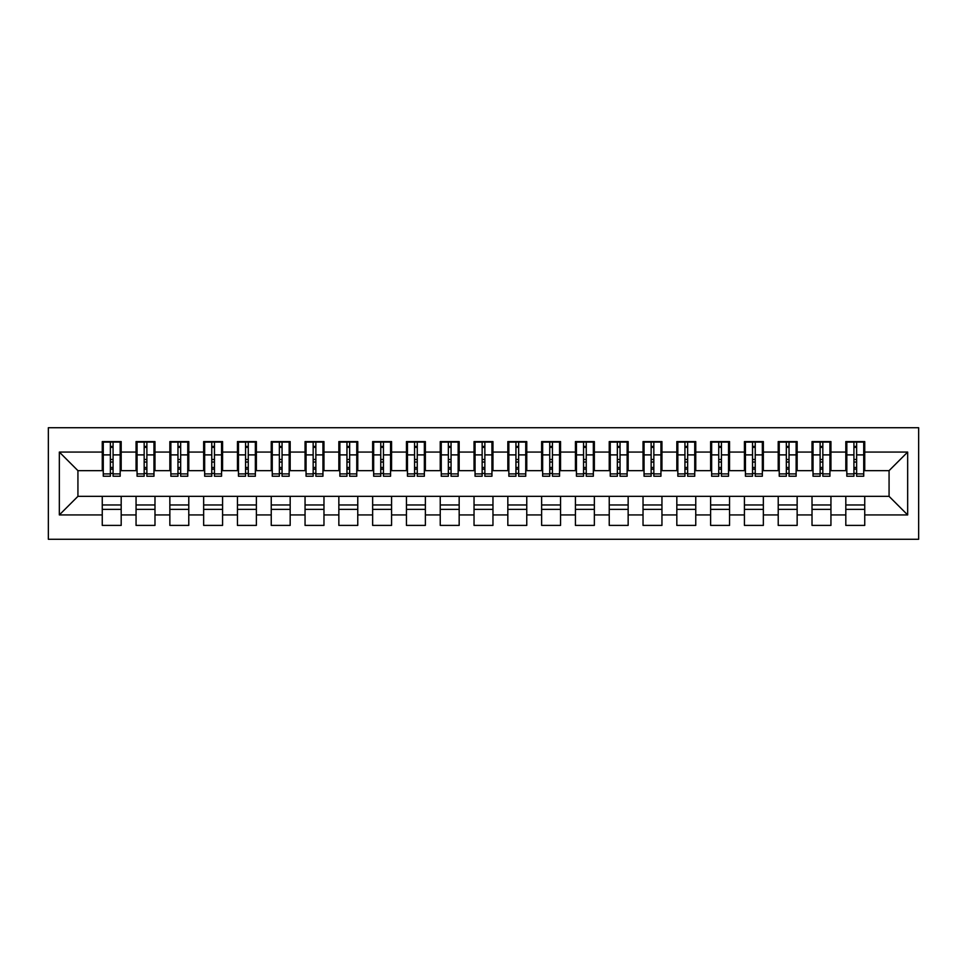<?xml version="1.0" encoding="UTF-8"?>
<svg xmlns="http://www.w3.org/2000/svg" width="967" height="967" viewBox="0 0 967 967"><rect width="100%" height="100%" fill="white"/><g stroke="black" fill="none" stroke-linecap="round" stroke-linejoin="round"><path stroke-width="1.45" d="M48.35 539.272L918.65 539.272L918.65 427.728L48.35 427.728L48.35 539.272M853.921 462.033L856.629 462.033L853.921 462.033M864.74 504.967L845.811 504.967M845.811 509.355L864.74 509.355M820.125 462.033L822.832 462.033L820.125 462.033M830.943 504.967L812.014 504.967M812.014 509.355L830.943 509.355M786.328 462.033L789.036 462.033L786.328 462.033M797.146 504.967L778.217 504.967M778.217 509.355L797.146 509.355M752.531 462.033L755.239 462.033L752.531 462.033M763.35 504.967L744.421 504.967M744.421 509.355L763.35 509.355M718.735 462.033L721.442 462.033L718.735 462.033M729.553 504.967L710.624 504.967M710.624 509.355L729.553 509.355M684.938 462.033L687.646 462.033L684.938 462.033M695.757 504.967L676.827 504.967M676.827 509.355L695.757 509.355M651.142 462.033L653.837 462.033L651.142 462.033M661.948 504.967L643.031 504.967M643.031 509.355L661.948 509.355M617.345 462.033L620.04 462.033L617.345 462.033M628.151 504.967L609.234 504.967M609.234 509.355L628.151 509.355M583.548 462.033L586.244 462.033L583.548 462.033M594.354 504.967L575.425 504.967M575.425 509.355L594.354 509.355M549.74 462.033L552.447 462.033L549.74 462.033M560.558 504.967L541.629 504.967M541.629 509.355L560.558 509.355M515.943 462.033L518.65 462.033L515.943 462.033M526.761 504.967L507.832 504.967M507.832 509.355L526.761 509.355M482.146 462.033L484.854 462.033L482.146 462.033M492.965 504.967L474.035 504.967M474.035 509.355L492.965 509.355M448.35 462.033L451.057 462.033L448.35 462.033M459.168 504.967L440.239 504.967M440.239 509.355L459.168 509.355M414.553 462.033L417.26 462.033L414.553 462.033M425.371 504.967L406.442 504.967M406.442 509.355L425.371 509.355M380.756 462.033L383.452 462.033L380.756 462.033M391.575 504.967L372.646 504.967M372.646 509.355L391.575 509.355M346.96 462.033L349.655 462.033L346.96 462.033M357.766 504.967L338.849 504.967M338.849 509.355L357.766 509.355M313.163 462.033L315.858 462.033L313.163 462.033M323.969 504.967L305.052 504.967M305.052 509.355L323.969 509.355M279.354 462.033L282.062 462.033L279.354 462.033M290.173 504.967L271.243 504.967M271.243 509.355L290.173 509.355M245.558 462.033L248.265 462.033L245.558 462.033M256.376 504.967L237.447 504.967M237.447 509.355L256.376 509.355M211.761 462.033L214.469 462.033L211.761 462.033M222.579 504.967L203.65 504.967M203.65 509.355L222.579 509.355M177.964 462.033L180.672 462.033L177.964 462.033M188.783 504.967L169.854 504.967M169.854 509.355L188.783 509.355M144.168 462.033L146.875 462.033L144.168 462.033M154.986 504.967L136.057 504.967M136.057 509.355L154.986 509.355M103.276 470.651L77.928 470.651L59.338 452.072L59.338 514.928L102.26 514.928L102.26 525.407L121.189 525.407L121.189 514.928L136.057 514.928L136.057 525.407L154.986 525.407L154.986 514.928L169.854 514.928L169.854 525.407L188.783 525.407L188.783 514.928L203.65 514.928L203.65 525.407L222.579 525.407L222.579 514.928L237.447 514.928L237.447 525.407L256.376 525.407L256.376 514.928L271.243 514.928L271.243 525.407L290.173 525.407L290.173 514.928L305.052 514.928L305.052 525.407L323.969 525.407L323.969 514.928L338.849 514.928L338.849 525.407L357.766 525.407L357.766 514.928L372.646 514.928L372.646 525.407L391.575 525.407L391.575 514.928L406.442 514.928L406.442 525.407L425.371 525.407L425.371 514.928L440.239 514.928L440.239 525.407L459.168 525.407L459.168 514.928L474.035 514.928L474.035 525.407L492.965 525.407L492.965 514.928L507.832 514.928L507.832 525.407L526.761 525.407L526.761 514.928L541.629 514.928L541.629 525.407L560.558 525.407L560.558 514.928L575.425 514.928L575.425 525.407L594.354 525.407L594.354 514.928L609.234 514.928L609.234 525.407L628.151 525.407L628.151 514.928L643.031 514.928L643.031 525.407L661.948 525.407L661.948 514.928L676.827 514.928L676.827 525.407L695.757 525.407L695.757 514.928L710.624 514.928L710.624 525.407L729.553 525.407L729.553 514.928L744.421 514.928L744.421 525.407L763.35 525.407L763.35 514.928L778.217 514.928L778.217 525.407L797.146 525.407L797.146 514.928L812.014 514.928L812.014 525.407L830.943 525.407L830.943 514.928L845.811 514.928L845.811 525.407L864.74 525.407L864.74 496.349L889.072 496.349L889.072 470.651L863.724 470.651M59.338 452.072L102.26 452.072L102.26 470.651M889.072 470.651L907.662 452.072L864.74 452.072L864.74 441.593L845.811 441.593L845.811 452.072L830.943 452.072L830.943 441.593L812.014 441.593L812.014 452.072L797.146 452.072L797.146 441.593L778.217 441.593L778.217 452.072L763.35 452.072L763.35 441.593L744.421 441.593L744.421 452.072L729.553 452.072L729.553 441.593L710.624 441.593L710.624 452.072L695.757 452.072L695.757 441.593L676.827 441.593L676.827 452.072L661.948 452.072L661.948 441.593L643.031 441.593L643.031 452.072L628.151 452.072L628.151 441.593L609.234 441.593L609.234 452.072L594.354 452.072L594.354 441.593L575.425 441.593L575.425 452.072L560.558 452.072L560.558 441.593L541.629 441.593L541.629 452.072L526.761 452.072L526.761 441.593L507.832 441.593L507.832 452.072L492.965 452.072L492.965 441.593L474.035 441.593L474.035 452.072L459.168 452.072L459.168 441.593L440.239 441.593L440.239 452.072L425.371 452.072L425.371 441.593L406.442 441.593L406.442 452.072L391.575 452.072L391.575 441.593L372.646 441.593L372.646 452.072L357.766 452.072L357.766 441.593L338.849 441.593L338.849 452.072L323.969 452.072L323.969 441.593L305.052 441.593L305.052 452.072L290.173 452.072L290.173 441.593L271.243 441.593L271.243 452.072L256.376 452.072L256.376 441.593L237.447 441.593L237.447 452.072L222.579 452.072L222.579 441.593L203.65 441.593L203.65 452.072L188.783 452.072L188.783 441.593L169.854 441.593L169.854 452.072L154.986 452.072L154.986 441.593L136.057 441.593L136.057 452.072L121.189 452.072L121.189 441.593L102.26 441.593L102.26 452.072M907.662 452.072L907.662 514.928L864.74 514.928M830.943 514.928L830.943 496.349L864.74 496.349M845.811 514.928L845.811 496.349M864.74 452.072L864.74 470.651M797.146 514.928L797.146 496.349L830.943 496.349M812.014 514.928L812.014 496.349M845.811 452.072L845.811 470.651L829.928 470.651M830.943 452.072L830.943 470.651M763.35 514.928L763.35 496.349L797.146 496.349M778.217 514.928L778.217 496.349M812.014 452.072L812.014 470.651L796.131 470.651M797.146 452.072L797.146 470.651M729.553 514.928L729.553 496.349L763.35 496.349M744.421 514.928L744.421 496.349M778.217 452.072L778.217 470.651L762.334 470.651M763.35 452.072L763.35 470.651M695.757 514.928L695.757 496.349L729.553 496.349M710.624 514.928L710.624 496.349M744.421 452.072L744.421 470.651L728.538 470.651M729.553 452.072L729.553 470.651M661.948 514.928L661.948 496.349L695.757 496.349M676.827 514.928L676.827 496.349M710.624 452.072L710.624 470.651L694.741 470.651M695.757 452.072L695.757 470.651M628.151 514.928L628.151 496.349L661.948 496.349M643.031 514.928L643.031 496.349M676.827 452.072L676.827 470.651L660.944 470.651M661.948 452.072L661.948 470.651M594.354 514.928L594.354 496.349L628.151 496.349M609.234 514.928L609.234 496.349M643.031 452.072L643.031 470.651L627.136 470.651M628.151 452.072L628.151 470.651M560.558 514.928L560.558 496.349L594.354 496.349M575.425 514.928L575.425 496.349M609.234 452.072L609.234 470.651L593.339 470.651M594.354 452.072L594.354 470.651M526.761 514.928L526.761 496.349L560.558 496.349M541.629 514.928L541.629 496.349M575.425 452.072L575.425 470.651L559.542 470.651M560.558 452.072L560.558 470.651M492.965 514.928L492.965 496.349L526.761 496.349M507.832 514.928L507.832 496.349M541.629 452.072L541.629 470.651L525.746 470.651M526.761 452.072L526.761 470.651M459.168 514.928L459.168 496.349L492.965 496.349M474.035 514.928L474.035 496.349M507.832 452.072L507.832 470.651L491.949 470.651M492.965 452.072L492.965 470.651M425.371 514.928L425.371 496.349L459.168 496.349M440.239 514.928L440.239 496.349M474.035 452.072L474.035 470.651L458.153 470.651M459.168 452.072L459.168 470.651M391.575 514.928L391.575 496.349L425.371 496.349M406.442 514.928L406.442 496.349M440.239 452.072L440.239 470.651L424.356 470.651M425.371 452.072L425.371 470.651M357.766 514.928L357.766 496.349L391.575 496.349M372.646 514.928L372.646 496.349M406.442 452.072L406.442 470.651L390.559 470.651M391.575 452.072L391.575 470.651M323.969 514.928L323.969 496.349L357.766 496.349M338.849 514.928L338.849 496.349M372.646 452.072L372.646 470.651L356.763 470.651M357.766 452.072L357.766 470.651M290.173 514.928L290.173 496.349L323.969 496.349M305.052 514.928L305.052 496.349M338.849 452.072L338.849 470.651L322.954 470.651M323.969 452.072L323.969 470.651M256.376 514.928L256.376 496.349L290.173 496.349M271.243 514.928L271.243 496.349M305.052 452.072L305.052 470.651L289.157 470.651M290.173 452.072L290.173 470.651M222.579 514.928L222.579 496.349L256.376 496.349M237.447 514.928L237.447 496.349M271.243 452.072L271.243 470.651L255.361 470.651M256.376 452.072L256.376 470.651M188.783 514.928L188.783 496.349L222.579 496.349M203.65 514.928L203.65 496.349M237.447 452.072L237.447 470.651L221.564 470.651M222.579 452.072L222.579 470.651M154.986 514.928L154.986 496.349L188.783 496.349M169.854 514.928L169.854 496.349M203.65 452.072L203.65 470.651L187.767 470.651M188.783 452.072L188.783 470.651M121.189 514.928L121.189 496.349L154.986 496.349M136.057 514.928L136.057 496.349M169.854 452.072L169.854 470.651L153.971 470.651M154.986 452.072L154.986 470.651M110.371 462.033L113.079 462.033L110.371 462.033M121.189 504.967L102.26 504.967M102.26 509.355L121.189 509.355M59.338 514.928L77.928 496.349L121.189 496.349M102.26 514.928L102.26 496.349M136.057 452.072L136.057 470.651L120.174 470.651M121.189 452.072L121.189 470.651M77.928 470.651L77.928 496.349M846.826 470.651L845.811 470.651M813.029 470.651L812.014 470.651M779.233 470.651L778.217 470.651M745.436 470.651L744.421 470.651M711.639 470.651L710.624 470.651M677.843 470.651L676.827 470.651M644.046 470.651L643.031 470.651M610.237 470.651L609.234 470.651M576.441 470.651L575.425 470.651M542.644 470.651L541.629 470.651M508.847 470.651L507.832 470.651M475.051 470.651L474.035 470.651M441.254 470.651L440.239 470.651M407.458 470.651L406.442 470.651M373.661 470.651L372.646 470.651M339.864 470.651L338.849 470.651M306.055 470.651L305.052 470.651M272.259 470.651L271.243 470.651M238.462 470.651L237.447 470.651M204.666 470.651L203.65 470.651M170.869 470.651L169.854 470.651M137.072 470.651L136.057 470.651M907.662 514.928L889.072 496.349M103.276 441.931L120.174 441.931L103.276 441.931L103.276 476.235L110.371 476.235L110.371 442.052L120.174 442.1L120.174 476.235L113.079 476.235L113.079 442.1M110.371 446.452L113.079 446.452M110.371 473.395L113.079 473.395M113.079 469.152L110.371 469.152M110.371 467.484L113.079 467.484M121.189 457.645L120.174 457.645M121.189 462.033L120.174 462.033M103.276 457.645L102.26 457.645M103.276 462.033L102.26 462.033M137.072 441.931L153.971 441.931L137.072 441.931L137.072 476.235L144.168 476.235L144.168 442.052L153.971 442.1L153.971 476.235L146.875 476.235L146.875 442.1M144.168 446.452L146.875 446.452M144.168 473.395L146.875 473.395M146.875 469.152L144.168 469.152M144.168 467.484L146.875 467.484M154.986 457.645L153.971 457.645M154.986 462.033L153.971 462.033M137.072 457.645L136.057 457.645M137.072 462.033L136.057 462.033M170.869 441.931L187.767 441.931L170.869 441.931L170.869 476.235L177.964 476.235L177.964 442.052L187.767 442.1L187.767 476.235L180.672 476.235L180.672 442.1M177.964 446.452L180.672 446.452M177.964 473.395L180.672 473.395M180.672 469.152L177.964 469.152M177.964 467.484L180.672 467.484M188.783 457.645L187.767 457.645M188.783 462.033L187.767 462.033M170.869 457.645L169.854 457.645M170.869 462.033L169.854 462.033M204.666 441.931L221.564 441.931L204.666 441.931L204.666 476.235L211.761 476.235L211.761 442.052L221.564 442.1L221.564 476.235L214.469 476.235L214.469 442.1M211.761 446.452L214.469 446.452M211.761 473.395L214.469 473.395M214.469 469.152L211.761 469.152M211.761 467.484L214.469 467.484M222.579 457.645L221.564 457.645M222.579 462.033L221.564 462.033M204.666 457.645L203.65 457.645M204.666 462.033L203.65 462.033M238.462 441.931L255.361 441.931L238.462 441.931L238.462 476.235L245.558 476.235L245.558 442.052L255.361 442.1L255.361 476.235L248.265 476.235L248.265 442.1M245.558 446.452L248.265 446.452M245.558 473.395L248.265 473.395M248.265 469.152L245.558 469.152M245.558 467.484L248.265 467.484M256.376 457.645L255.361 457.645M256.376 462.033L255.361 462.033M238.462 457.645L237.447 457.645M238.462 462.033L237.447 462.033M272.259 441.931L289.157 441.931L272.259 441.931L272.259 476.235L279.354 476.235L279.354 442.052L289.157 442.1L289.157 476.235L282.062 476.235L282.062 442.1M279.354 446.452L282.062 446.452M279.354 473.395L282.062 473.395M282.062 469.152L279.354 469.152M279.354 467.484L282.062 467.484M290.173 457.645L289.157 457.645M290.173 462.033L289.157 462.033M272.259 457.645L271.243 457.645M272.259 462.033L271.243 462.033M306.055 441.931L322.954 441.931L306.055 441.931L306.055 476.235L313.163 476.235L313.163 442.052L322.954 442.1L322.954 476.235L315.858 476.235L315.858 442.1M313.163 446.452L315.858 446.452M313.163 473.395L315.858 473.395M315.858 469.152L313.163 469.152M313.163 467.484L315.858 467.484M323.969 457.645L322.954 457.645M323.969 462.033L322.954 462.033M306.055 457.645L305.052 457.645M306.055 462.033L305.052 462.033M339.864 441.931L356.763 441.931L339.864 441.931L339.864 476.235L346.96 476.235L346.96 442.052L356.763 442.1L356.763 476.235L349.655 476.235L349.655 442.1M346.96 446.452L349.655 446.452M346.96 473.395L349.655 473.395M349.655 469.152L346.96 469.152M346.96 467.484L349.655 467.484M357.766 457.645L356.763 457.645M357.766 462.033L356.763 462.033M339.864 457.645L338.849 457.645M339.864 462.033L338.849 462.033M373.661 441.931L390.559 441.931L373.661 441.931L373.661 476.235L380.756 476.235L380.756 442.052L390.559 442.1L390.559 476.235L383.452 476.235L383.452 442.1M380.756 446.452L383.452 446.452M380.756 473.395L383.452 473.395M383.452 469.152L380.756 469.152M380.756 467.484L383.452 467.484M391.575 457.645L390.559 457.645M391.575 462.033L390.559 462.033M373.661 457.645L372.646 457.645M373.661 462.033L372.646 462.033M407.458 441.931L424.356 441.931L407.458 441.931L407.458 476.235L414.553 476.235L414.553 442.052L424.356 442.1L424.356 476.235L417.26 476.235L417.26 442.1M414.553 446.452L417.26 446.452M414.553 473.395L417.26 473.395M417.26 469.152L414.553 469.152M414.553 467.484L417.26 467.484M425.371 457.645L424.356 457.645M425.371 462.033L424.356 462.033M407.458 457.645L406.442 457.645M407.458 462.033L406.442 462.033M441.254 441.931L458.153 441.931L441.254 441.931L441.254 476.235L448.35 476.235L448.35 442.052L458.153 442.1L458.153 476.235L451.057 476.235L451.057 442.1M448.35 446.452L451.057 446.452M448.35 473.395L451.057 473.395M451.057 469.152L448.35 469.152M448.35 467.484L451.057 467.484M459.168 457.645L458.153 457.645M459.168 462.033L458.153 462.033M441.254 457.645L440.239 457.645M441.254 462.033L440.239 462.033M475.051 441.931L491.949 441.931L475.051 441.931L475.051 476.235L482.146 476.235L482.146 442.052L491.949 442.1L491.949 476.235L484.854 476.235L484.854 442.1M482.146 446.452L484.854 446.452M482.146 473.395L484.854 473.395M484.854 469.152L482.146 469.152M482.146 467.484L484.854 467.484M492.965 457.645L491.949 457.645M492.965 462.033L491.949 462.033M475.051 457.645L474.035 457.645M475.051 462.033L474.035 462.033M508.847 441.931L525.746 441.931L508.847 441.931L508.847 476.235L515.943 476.235L515.943 442.052L525.746 442.1L525.746 476.235L518.65 476.235L518.65 442.1M515.943 446.452L518.65 446.452M515.943 473.395L518.65 473.395M518.65 469.152L515.943 469.152M515.943 467.484L518.65 467.484M526.761 457.645L525.746 457.645M526.761 462.033L525.746 462.033M508.847 457.645L507.832 457.645M508.847 462.033L507.832 462.033M542.644 441.931L559.542 441.931L542.644 441.931L542.644 476.235L549.74 476.235L549.74 442.052L559.542 442.1L559.542 476.235L552.447 476.235L552.447 442.1M549.74 446.452L552.447 446.452M549.74 473.395L552.447 473.395M552.447 469.152L549.74 469.152M549.74 467.484L552.447 467.484M560.558 457.645L559.542 457.645M560.558 462.033L559.542 462.033M542.644 457.645L541.629 457.645M542.644 462.033L541.629 462.033M576.441 441.931L593.339 441.931L576.441 441.931L576.441 476.235L583.548 476.235L583.548 442.052L593.339 442.1L593.339 476.235L586.244 476.235L586.244 442.1M583.548 446.452L586.244 446.452M583.548 473.395L586.244 473.395M586.244 469.152L583.548 469.152M583.548 467.484L586.244 467.484M594.354 457.645L593.339 457.645M594.354 462.033L593.339 462.033M576.441 457.645L575.425 457.645M576.441 462.033L575.425 462.033M610.237 441.931L627.136 441.931L610.237 441.931L610.237 476.235L617.345 476.235L617.345 442.052L627.136 442.1L627.136 476.235L620.04 476.235L620.04 442.1M617.345 446.452L620.04 446.452M617.345 473.395L620.04 473.395M620.04 469.152L617.345 469.152M617.345 467.484L620.04 467.484M628.151 457.645L627.136 457.645M628.151 462.033L627.136 462.033M610.237 457.645L609.234 457.645M610.237 462.033L609.234 462.033M644.046 441.931L660.944 441.931L644.046 441.931L644.046 476.235L651.142 476.235L651.142 442.052L660.944 442.1L660.944 476.235L653.837 476.235L653.837 442.1M651.142 446.452L653.837 446.452M651.142 473.395L653.837 473.395M653.837 469.152L651.142 469.152M651.142 467.484L653.837 467.484M661.948 457.645L660.944 457.645M661.948 462.033L660.944 462.033M644.046 457.645L643.031 457.645M644.046 462.033L643.031 462.033M677.843 441.931L694.741 441.931L677.843 441.931L677.843 476.235L684.938 476.235L684.938 442.052L694.741 442.1L694.741 476.235L687.646 476.235L687.646 442.1M684.938 446.452L687.646 446.452M684.938 473.395L687.646 473.395M687.646 469.152L684.938 469.152M684.938 467.484L687.646 467.484M695.757 457.645L694.741 457.645M695.757 462.033L694.741 462.033M677.843 457.645L676.827 457.645M677.843 462.033L676.827 462.033M711.639 441.931L728.538 441.931L711.639 441.931L711.639 476.235L718.735 476.235L718.735 442.052L728.538 442.1L728.538 476.235L721.442 476.235L721.442 442.1M718.735 446.452L721.442 446.452M718.735 473.395L721.442 473.395M721.442 469.152L718.735 469.152M718.735 467.484L721.442 467.484M729.553 457.645L728.538 457.645M729.553 462.033L728.538 462.033M711.639 457.645L710.624 457.645M711.639 462.033L710.624 462.033M745.436 441.931L762.334 441.931L745.436 441.931L745.436 476.235L752.531 476.235L752.531 442.052L762.334 442.1L762.334 476.235L755.239 476.235L755.239 442.1M752.531 446.452L755.239 446.452M752.531 473.395L755.239 473.395M755.239 469.152L752.531 469.152M752.531 467.484L755.239 467.484M763.35 457.645L762.334 457.645M763.35 462.033L762.334 462.033M745.436 457.645L744.421 457.645M745.436 462.033L744.421 462.033M779.233 441.931L796.131 441.931L779.233 441.931L779.233 476.235L786.328 476.235L786.328 442.052L796.131 442.1L796.131 476.235L789.036 476.235L789.036 442.1M786.328 446.452L789.036 446.452M786.328 473.395L789.036 473.395M789.036 469.152L786.328 469.152M786.328 467.484L789.036 467.484M797.146 457.645L796.131 457.645M797.146 462.033L796.131 462.033M779.233 457.645L778.217 457.645M779.233 462.033L778.217 462.033M813.029 441.931L829.928 441.931L813.029 441.931L813.029 476.235L820.125 476.235L820.125 442.052L829.928 442.1L829.928 476.235L822.832 476.235L822.832 442.1M820.125 446.452L822.832 446.452M820.125 473.395L822.832 473.395M822.832 469.152L820.125 469.152M820.125 467.484L822.832 467.484M830.943 457.645L829.928 457.645M830.943 462.033L829.928 462.033M813.029 457.645L812.014 457.645M813.029 462.033L812.014 462.033M846.826 441.931L863.724 441.931L846.826 441.931L846.826 476.235L853.921 476.235L853.921 442.052L863.724 442.1L863.724 476.235L856.629 476.235L856.629 442.1M853.921 446.452L856.629 446.452M853.921 473.395L856.629 473.395M856.629 469.152L853.921 469.152M853.921 467.484L856.629 467.484M864.74 457.645L863.724 457.645M864.74 462.033L863.724 462.033M846.826 457.645L845.811 457.645M846.826 462.033L845.811 462.033M103.276 442.1L110.371 442.1M113.079 473.915L120.174 473.915M113.079 454.889L120.174 454.889M103.276 473.915L110.371 473.915M103.276 454.889L110.371 454.889M110.371 459.458L113.079 459.458M110.371 447.346L113.079 447.346M137.072 442.1L144.168 442.1M146.875 473.915L153.971 473.915M146.875 454.889L153.971 454.889M137.072 473.915L144.168 473.915M137.072 454.889L144.168 454.889M144.168 459.458L146.875 459.458M144.168 447.346L146.875 447.346M170.869 442.1L177.964 442.1M180.672 473.915L187.767 473.915M180.672 454.889L187.767 454.889M170.869 473.915L177.964 473.915M170.869 454.889L177.964 454.889M177.964 459.458L180.672 459.458M177.964 447.346L180.672 447.346M204.666 442.1L211.761 442.1M214.469 473.915L221.564 473.915M214.469 454.889L221.564 454.889M204.666 473.915L211.761 473.915M204.666 454.889L211.761 454.889M211.761 459.458L214.469 459.458M211.761 447.346L214.469 447.346M238.462 442.1L245.558 442.1M248.265 473.915L255.361 473.915M248.265 454.889L255.361 454.889M238.462 473.915L245.558 473.915M238.462 454.889L245.558 454.889M245.558 459.458L248.265 459.458M245.558 447.346L248.265 447.346M272.259 442.1L279.354 442.1M282.062 473.915L289.157 473.915M282.062 454.889L289.157 454.889M272.259 473.915L279.354 473.915M272.259 454.889L279.354 454.889M279.354 459.458L282.062 459.458M279.354 447.346L282.062 447.346M306.055 442.1L313.163 442.1M315.858 473.915L322.954 473.915M315.858 454.889L322.954 454.889M306.055 473.915L313.163 473.915M306.055 454.889L313.163 454.889M313.163 459.458L315.858 459.458M313.163 447.346L315.858 447.346M339.864 442.1L346.96 442.1M349.655 473.915L356.763 473.915M349.655 454.889L356.763 454.889M339.864 473.915L346.96 473.915M339.864 454.889L346.96 454.889M346.96 459.458L349.655 459.458M346.96 447.346L349.655 447.346M373.661 442.1L380.756 442.1M383.452 473.915L390.559 473.915M383.452 454.889L390.559 454.889M373.661 473.915L380.756 473.915M373.661 454.889L380.756 454.889M380.756 459.458L383.452 459.458M380.756 447.346L383.452 447.346M407.458 442.1L414.553 442.1M417.26 473.915L424.356 473.915M417.26 454.889L424.356 454.889M407.458 473.915L414.553 473.915M407.458 454.889L414.553 454.889M414.553 459.458L417.26 459.458M414.553 447.346L417.26 447.346M441.254 442.1L448.35 442.1M451.057 473.915L458.153 473.915M451.057 454.889L458.153 454.889M441.254 473.915L448.35 473.915M441.254 454.889L448.35 454.889M448.35 459.458L451.057 459.458M448.35 447.346L451.057 447.346M475.051 442.1L482.146 442.1M484.854 473.915L491.949 473.915M484.854 454.889L491.949 454.889M475.051 473.915L482.146 473.915M475.051 454.889L482.146 454.889M482.146 459.458L484.854 459.458M482.146 447.346L484.854 447.346M508.847 442.1L515.943 442.1M518.65 473.915L525.746 473.915M518.65 454.889L525.746 454.889M508.847 473.915L515.943 473.915M508.847 454.889L515.943 454.889M515.943 459.458L518.65 459.458M515.943 447.346L518.65 447.346M542.644 442.1L549.74 442.1M552.447 473.915L559.542 473.915M552.447 454.889L559.542 454.889M542.644 473.915L549.74 473.915M542.644 454.889L549.74 454.889M549.74 459.458L552.447 459.458M549.74 447.346L552.447 447.346M576.441 442.1L583.548 442.1M586.244 473.915L593.339 473.915M586.244 454.889L593.339 454.889M576.441 473.915L583.548 473.915M576.441 454.889L583.548 454.889M583.548 459.458L586.244 459.458M583.548 447.346L586.244 447.346M610.237 442.1L617.345 442.1M620.04 473.915L627.136 473.915M620.04 454.889L627.136 454.889M610.237 473.915L617.345 473.915M610.237 454.889L617.345 454.889M617.345 459.458L620.04 459.458M617.345 447.346L620.04 447.346M644.046 442.1L651.142 442.1M653.837 473.915L660.944 473.915M653.837 454.889L660.944 454.889M644.046 473.915L651.142 473.915M644.046 454.889L651.142 454.889M651.142 459.458L653.837 459.458M651.142 447.346L653.837 447.346M677.843 442.1L684.938 442.1M687.646 473.915L694.741 473.915M687.646 454.889L694.741 454.889M677.843 473.915L684.938 473.915M677.843 454.889L684.938 454.889M684.938 459.458L687.646 459.458M684.938 447.346L687.646 447.346M711.639 442.1L718.735 442.1M721.442 473.915L728.538 473.915M721.442 454.889L728.538 454.889M711.639 473.915L718.735 473.915M711.639 454.889L718.735 454.889M718.735 459.458L721.442 459.458M718.735 447.346L721.442 447.346M745.436 442.1L752.531 442.1M755.239 473.915L762.334 473.915M755.239 454.889L762.334 454.889M745.436 473.915L752.531 473.915M745.436 454.889L752.531 454.889M752.531 459.458L755.239 459.458M752.531 447.346L755.239 447.346M779.233 442.1L786.328 442.1M789.036 473.915L796.131 473.915M789.036 454.889L796.131 454.889M779.233 473.915L786.328 473.915M779.233 454.889L786.328 454.889M786.328 459.458L789.036 459.458M786.328 447.346L789.036 447.346M813.029 442.1L820.125 442.1M822.832 473.915L829.928 473.915M822.832 454.889L829.928 454.889M813.029 473.915L820.125 473.915M813.029 454.889L820.125 454.889M820.125 459.458L822.832 459.458M820.125 447.346L822.832 447.346M846.826 442.1L853.921 442.1M856.629 473.915L863.724 473.915M856.629 454.889L863.724 454.889M846.826 473.915L853.921 473.915M846.826 454.889L853.921 454.889M853.921 459.458L856.629 459.458M853.921 447.346L856.629 447.346"/></g></svg>
